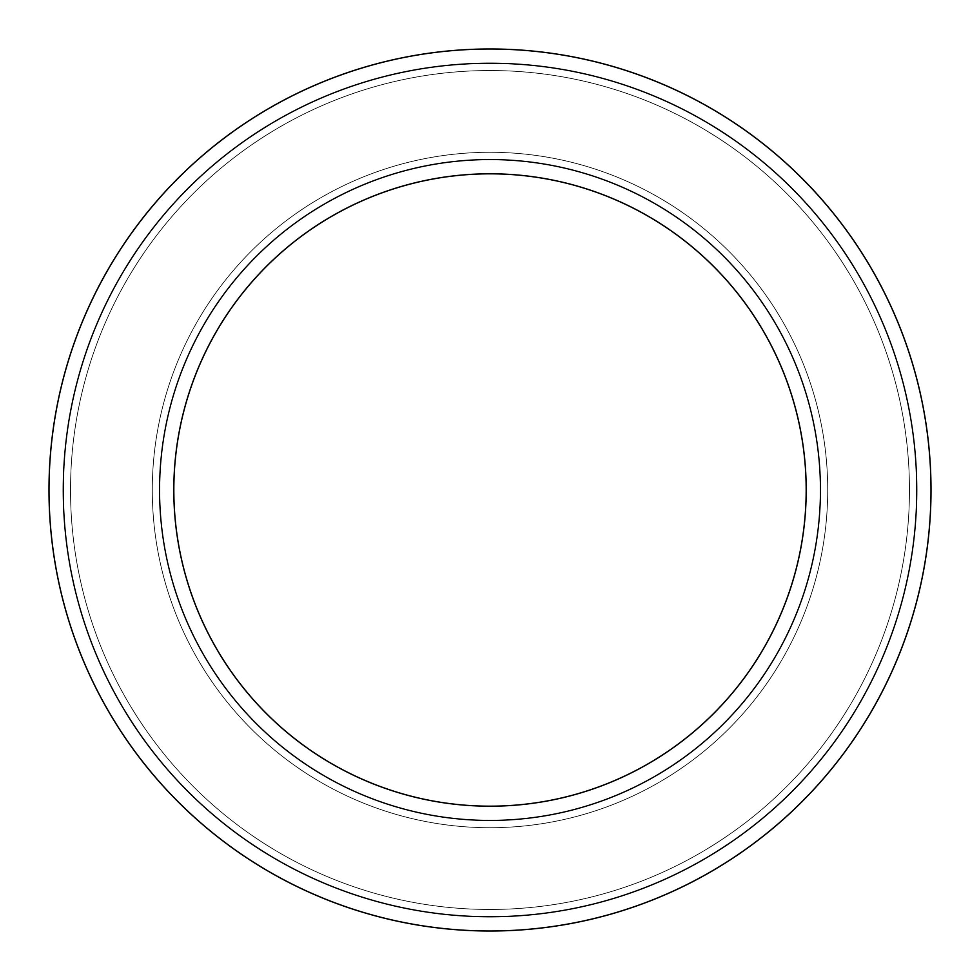 <?xml version="1.0" encoding="UTF-8"?>
<svg xmlns="http://www.w3.org/2000/svg" width="980" height="980" viewBox="0 0 980 980"><rect width="100%" height="100%" fill="white"/><g stroke="black" fill="none" stroke-linecap="round" stroke-linejoin="round"><path stroke-width="0.73" stroke-dasharray="4.9 3.68" d="M173.815 490A316.185 316.185 0 0 0 648.098 763.824A316.185 316.185 0 0 0 648.098 216.176A316.185 316.185 0 0 0 173.815 490A316.185 316.185 0 0 0 648.098 763.824A316.185 316.185 0 0 0 648.098 216.176A316.185 316.185 0 0 0 173.815 490A316.185 316.185 0 0 0 648.098 763.824A316.185 316.185 0 0 0 648.098 216.176A316.185 316.185 0 0 0 173.815 490A316.185 316.185 0 0 0 648.098 763.824A316.185 316.185 0 0 0 648.098 216.176A316.185 316.185 0 0 0 173.815 490A316.185 316.185 0 0 0 648.098 763.824A316.185 316.185 0 0 0 648.098 216.176A316.185 316.185 0 0 0 173.815 490A316.185 316.185 0 0 0 648.098 763.824A316.185 316.185 0 0 0 648.098 216.176A316.185 316.185 0 0 0 173.815 490A316.185 316.185 0 0 0 648.098 763.824A316.185 316.185 0 0 0 648.098 216.176A316.185 316.185 0 0 0 173.815 490A316.185 316.185 0 0 0 648.098 763.824A316.185 316.185 0 0 0 648.098 216.176A316.185 316.185 0 0 0 173.815 490A316.185 316.185 0 0 0 648.098 763.824A316.185 316.185 0 0 0 648.098 216.176A316.185 316.185 0 0 0 173.815 490A316.185 316.185 0 0 0 648.098 763.824A316.185 316.185 0 0 0 648.098 216.176A316.185 316.185 0 0 0 173.815 490A316.185 316.185 0 0 0 648.098 763.824A316.185 316.185 0 0 0 648.098 216.176A316.185 316.185 0 0 0 173.815 490A316.185 316.185 0 0 0 648.098 763.824A316.185 316.185 0 0 0 648.098 216.176A316.185 316.185 0 0 0 173.815 490A316.185 316.185 0 0 0 648.098 763.824A316.185 316.185 0 0 0 648.098 216.176A316.185 316.185 0 0 0 173.815 490A316.185 316.185 0 0 0 648.098 763.824A316.185 316.185 0 0 0 648.098 216.176A316.185 316.185 0 0 0 173.815 490A316.185 316.185 0 0 0 648.098 763.824A316.185 316.185 0 0 0 648.098 216.176A316.185 316.185 0 0 0 173.815 490A316.185 316.185 0 0 0 648.098 763.824A316.185 316.185 0 0 0 648.098 216.176A316.185 316.185 0 0 0 173.815 490M159.25 490A330.75 330.75 0 0 0 655.375 776.442A330.75 330.75 0 0 0 655.375 203.558A330.75 330.75 0 0 0 159.25 490A330.75 330.75 0 0 0 655.375 776.442A330.75 330.75 0 0 0 655.375 203.558A330.75 330.75 0 0 0 159.25 490A330.75 330.75 0 0 0 655.375 776.442A330.75 330.75 0 0 0 655.375 203.558A330.75 330.75 0 0 0 159.25 490A330.75 330.75 0 0 0 655.375 776.442A330.75 330.75 0 0 0 655.375 203.558A330.75 330.75 0 0 0 159.25 490A330.75 330.75 0 0 0 655.375 776.442A330.75 330.75 0 0 0 655.375 203.558A330.75 330.75 0 0 0 159.25 490A330.75 330.75 0 0 0 655.375 776.442A330.75 330.75 0 0 0 655.375 203.558A330.75 330.75 0 0 0 159.25 490A330.75 330.75 0 0 0 655.375 776.442A330.75 330.75 0 0 0 655.375 203.558A330.75 330.75 0 0 0 159.25 490A330.75 330.75 0 0 0 655.375 776.442A330.75 330.75 0 0 0 655.375 203.558A330.75 330.75 0 0 0 159.25 490A330.75 330.75 0 0 0 655.375 776.442A330.75 330.75 0 0 0 655.375 203.558A330.75 330.75 0 0 0 159.25 490A330.75 330.75 0 0 0 655.375 776.442A330.75 330.75 0 0 0 655.375 203.558A330.75 330.75 0 0 0 159.25 490A330.75 330.75 0 0 0 655.375 776.442A330.75 330.75 0 0 0 655.375 203.558A330.75 330.75 0 0 0 159.25 490A330.75 330.75 0 0 0 655.375 776.442A330.75 330.75 0 0 0 655.375 203.558A330.75 330.75 0 0 0 159.25 490A330.75 330.75 0 0 0 655.375 776.442A330.75 330.75 0 0 0 655.375 203.558A330.75 330.75 0 0 0 159.25 490A330.75 330.75 0 0 0 655.375 776.442A330.75 330.75 0 0 0 655.375 203.558A330.75 330.75 0 0 0 159.25 490A330.75 330.75 0 0 0 655.375 776.442A330.75 330.75 0 0 0 655.375 203.558A330.75 330.75 0 0 0 159.25 490A330.75 330.75 0 0 0 655.375 776.442A330.75 330.75 0 0 0 655.375 203.558A330.75 330.75 0 0 0 159.25 490A330.75 330.75 0 0 0 655.375 776.442A330.75 330.75 0 0 0 655.375 203.558A330.75 330.75 0 0 0 159.25 490M63.565 490A426.435 426.435 0 0 0 703.223 859.301A426.435 426.435 0 0 0 703.223 120.699A426.435 426.435 0 0 0 63.565 490A426.435 426.435 0 0 0 703.223 859.301A426.435 426.435 0 0 0 703.223 120.699A426.435 426.435 0 0 0 63.565 490A426.435 426.435 0 0 0 703.223 859.301A426.435 426.435 0 0 0 703.223 120.699A426.435 426.435 0 0 0 63.565 490A426.435 426.435 0 0 0 703.223 859.301A426.435 426.435 0 0 0 703.223 120.699A426.435 426.435 0 0 0 63.565 490A426.435 426.435 0 0 0 703.223 859.301A426.435 426.435 0 0 0 703.223 120.699A426.435 426.435 0 0 0 63.565 490A426.435 426.435 0 0 0 703.223 859.301A426.435 426.435 0 0 0 703.223 120.699A426.435 426.435 0 0 0 63.565 490A426.435 426.435 0 0 0 703.223 859.301A426.435 426.435 0 0 0 703.223 120.699A426.435 426.435 0 0 0 63.565 490A426.435 426.435 0 0 0 703.223 859.301A426.435 426.435 0 0 0 703.223 120.699A426.435 426.435 0 0 0 63.565 490A426.435 426.435 0 0 0 703.223 859.301A426.435 426.435 0 0 0 703.223 120.699A426.435 426.435 0 0 0 63.565 490A426.435 426.435 0 0 0 703.223 859.301A426.435 426.435 0 0 0 703.223 120.699A426.435 426.435 0 0 0 63.565 490A426.435 426.435 0 0 0 703.223 859.301A426.435 426.435 0 0 0 703.223 120.699A426.435 426.435 0 0 0 63.565 490A426.435 426.435 0 0 0 703.223 859.301A426.435 426.435 0 0 0 703.223 120.699A426.435 426.435 0 0 0 63.565 490A426.435 426.435 0 0 0 703.223 859.301A426.435 426.435 0 0 0 703.223 120.699A426.435 426.435 0 0 0 63.565 490A426.435 426.435 0 0 0 703.223 859.301A426.435 426.435 0 0 0 703.223 120.699A426.435 426.435 0 0 0 63.565 490A426.435 426.435 0 0 0 703.223 859.301A426.435 426.435 0 0 0 703.223 120.699A426.435 426.435 0 0 0 63.565 490M49 490A441 441 0 0 0 710.5 871.918A441 441 0 0 0 710.5 108.082A441 441 0 0 0 49 490A441 441 0 0 0 710.5 871.918A441 441 0 0 0 710.5 108.082A441 441 0 0 0 49 490A441 441 0 0 0 710.5 871.918A441 441 0 0 0 710.5 108.082A441 441 0 0 0 49 490A441 441 0 0 0 710.5 871.918A441 441 0 0 0 710.5 108.082A441 441 0 0 0 49 490A441 441 0 0 0 710.5 871.918A441 441 0 0 0 710.5 108.082A441 441 0 0 0 49 490A441 441 0 0 0 710.5 871.918A441 441 0 0 0 710.5 108.082A441 441 0 0 0 49 490A441 441 0 0 0 710.5 871.918A441 441 0 0 0 710.5 108.082A441 441 0 0 0 49 490A441 441 0 0 0 710.5 871.918A441 441 0 0 0 710.5 108.082A441 441 0 0 0 49 490A441 441 0 0 0 710.5 871.918A441 441 0 0 0 710.5 108.082A441 441 0 0 0 49 490A441 441 0 0 0 710.5 871.918A441 441 0 0 0 710.5 108.082A441 441 0 0 0 49 490A441 441 0 0 0 710.5 871.918A441 441 0 0 0 710.5 108.082A441 441 0 0 0 49 490A441 441 0 0 0 710.5 871.918A441 441 0 0 0 710.5 108.082A441 441 0 0 0 49 490A441 441 0 0 0 710.5 871.918A441 441 0 0 0 710.5 108.082A441 441 0 0 0 49 490A441 441 0 0 0 710.5 871.918A441 441 0 0 0 710.5 108.082A441 441 0 0 0 49 490A441 441 0 0 0 710.5 871.918A441 441 0 0 0 710.5 108.082A441 441 0 0 0 49 490A441 441 0 0 0 710.5 871.918A441 441 0 0 0 710.5 108.082A441 441 0 0 0 49 490A441 441 0 0 0 710.5 871.918A441 441 0 0 0 710.5 108.082A441 441 0 0 0 49 490M159.887 490A330.113 330.113 0 0 0 655.057 775.891A330.113 330.113 0 0 0 655.057 204.11A330.113 330.113 0 0 0 159.887 490A330.113 330.113 0 0 0 655.057 775.891A330.113 330.113 0 0 0 655.057 204.11A330.113 330.113 0 0 0 159.887 490A330.113 330.113 0 0 0 655.057 775.891A330.113 330.113 0 0 0 655.057 204.11A330.113 330.113 0 0 0 159.887 490A330.113 330.113 0 0 0 655.057 775.891A330.113 330.113 0 0 0 655.057 204.11A330.113 330.113 0 0 0 159.887 490A330.113 330.113 0 0 0 655.057 775.891A330.113 330.113 0 0 0 655.057 204.11A330.113 330.113 0 0 0 159.887 490A330.113 330.113 0 0 0 655.057 775.891A330.113 330.113 0 0 0 655.057 204.11A330.113 330.113 0 0 0 159.887 490A330.113 330.113 0 0 0 655.057 775.891A330.113 330.113 0 0 0 655.057 204.11A330.113 330.113 0 0 0 159.887 490A330.113 330.113 0 0 0 655.057 775.891A330.113 330.113 0 0 0 655.057 204.11A330.113 330.113 0 0 0 159.887 490A330.113 330.113 0 0 0 655.057 775.891A330.113 330.113 0 0 0 655.057 204.11A330.113 330.113 0 0 0 159.887 490A330.113 330.113 0 0 0 655.057 775.891A330.113 330.113 0 0 0 655.057 204.11A330.113 330.113 0 0 0 159.887 490M70.523 490A419.477 419.477 0 0 0 699.732 853.274A419.477 419.477 0 0 0 699.732 126.726A419.477 419.477 0 0 0 70.523 490A419.477 419.477 0 0 0 699.732 853.274A419.477 419.477 0 0 0 699.732 126.726A419.477 419.477 0 0 0 70.523 490A419.477 419.477 0 0 0 699.732 853.274A419.477 419.477 0 0 0 699.732 126.726A419.477 419.477 0 0 0 70.523 490A419.477 419.477 0 0 0 699.732 853.274A419.477 419.477 0 0 0 699.732 126.726A419.477 419.477 0 0 0 70.523 490A419.477 419.477 0 0 0 699.732 853.274A419.477 419.477 0 0 0 699.732 126.726A419.477 419.477 0 0 0 70.523 490A419.477 419.477 0 0 0 699.732 853.274A419.477 419.477 0 0 0 699.732 126.726A419.477 419.477 0 0 0 70.523 490A419.477 419.477 0 0 0 699.732 853.274A419.477 419.477 0 0 0 699.732 126.726A419.477 419.477 0 0 0 70.523 490A419.477 419.477 0 0 0 699.732 853.274A419.477 419.477 0 0 0 699.732 126.726A419.477 419.477 0 0 0 70.523 490A419.477 419.477 0 0 0 699.732 853.274A419.477 419.477 0 0 0 699.732 126.726A419.477 419.477 0 0 0 70.523 490A419.477 419.477 0 0 0 699.732 853.274A419.477 419.477 0 0 0 699.732 126.726A419.477 419.477 0 0 0 70.523 490M62.928 490A427.072 427.072 0 0 0 703.542 859.852A427.072 427.072 0 0 0 703.542 120.148A427.072 427.072 0 0 0 62.928 490A427.072 427.072 0 0 0 703.542 859.852A427.072 427.072 0 0 0 703.542 120.148A427.072 427.072 0 0 0 62.928 490A427.072 427.072 0 0 0 703.542 859.852A427.072 427.072 0 0 0 703.542 120.148A427.072 427.072 0 0 0 62.928 490A427.072 427.072 0 0 0 703.542 859.852A427.072 427.072 0 0 0 703.542 120.148A427.072 427.072 0 0 0 62.928 490A427.072 427.072 0 0 0 703.542 859.852A427.072 427.072 0 0 0 703.542 120.148A427.072 427.072 0 0 0 62.928 490A427.072 427.072 0 0 0 703.542 859.852A427.072 427.072 0 0 0 703.542 120.148A427.072 427.072 0 0 0 62.928 490A427.072 427.072 0 0 0 703.542 859.852A427.072 427.072 0 0 0 703.542 120.148A427.072 427.072 0 0 0 62.928 490A427.072 427.072 0 0 0 703.542 859.852A427.072 427.072 0 0 0 703.542 120.148A427.072 427.072 0 0 0 62.928 490A427.072 427.072 0 0 0 703.542 859.852A427.072 427.072 0 0 0 703.542 120.148A427.072 427.072 0 0 0 62.928 490A427.072 427.072 0 0 0 703.542 859.852A427.072 427.072 0 0 0 703.542 120.148A427.072 427.072 0 0 0 62.928 490A427.072 427.072 0 0 0 703.542 859.852A427.072 427.072 0 0 0 703.542 120.148A427.072 427.072 0 0 0 62.928 490M152.292 490A337.708 337.708 0 0 0 658.854 782.469A337.708 337.708 0 0 0 658.854 197.531A337.708 337.708 0 0 0 152.292 490A337.708 337.708 0 0 0 658.854 782.469A337.708 337.708 0 0 0 658.854 197.531A337.708 337.708 0 0 0 152.292 490A337.708 337.708 0 0 0 658.854 782.469A337.708 337.708 0 0 0 658.854 197.531A337.708 337.708 0 0 0 152.292 490A337.708 337.708 0 0 0 658.854 782.469A337.708 337.708 0 0 0 658.854 197.531A337.708 337.708 0 0 0 152.292 490A337.708 337.708 0 0 0 658.854 782.469A337.708 337.708 0 0 0 658.854 197.531A337.708 337.708 0 0 0 152.292 490A337.708 337.708 0 0 0 658.854 782.469A337.708 337.708 0 0 0 658.854 197.531A337.708 337.708 0 0 0 152.292 490A337.708 337.708 0 0 0 658.854 782.469A337.708 337.708 0 0 0 658.854 197.531A337.708 337.708 0 0 0 152.292 490A337.708 337.708 0 0 0 658.854 782.469A337.708 337.708 0 0 0 658.854 197.531A337.708 337.708 0 0 0 152.292 490A337.708 337.708 0 0 0 658.854 782.469A337.708 337.708 0 0 0 658.854 197.531A337.708 337.708 0 0 0 152.292 490A337.708 337.708 0 0 0 658.854 782.469A337.708 337.708 0 0 0 658.854 197.531A337.708 337.708 0 0 0 152.292 490A337.708 337.708 0 0 0 658.854 782.469A337.708 337.708 0 0 0 658.854 197.531A337.708 337.708 0 0 0 152.292 490"/><path stroke-width="1.47" d="M173.815 490A316.185 316.185 0 0 0 648.098 763.824A316.185 316.185 0 0 0 648.098 216.176A316.185 316.185 0 0 0 173.815 490M49 490A441 441 0 0 0 710.5 871.918A441 441 0 0 0 710.5 108.082A441 441 0 0 0 49 490"/></g></svg>
